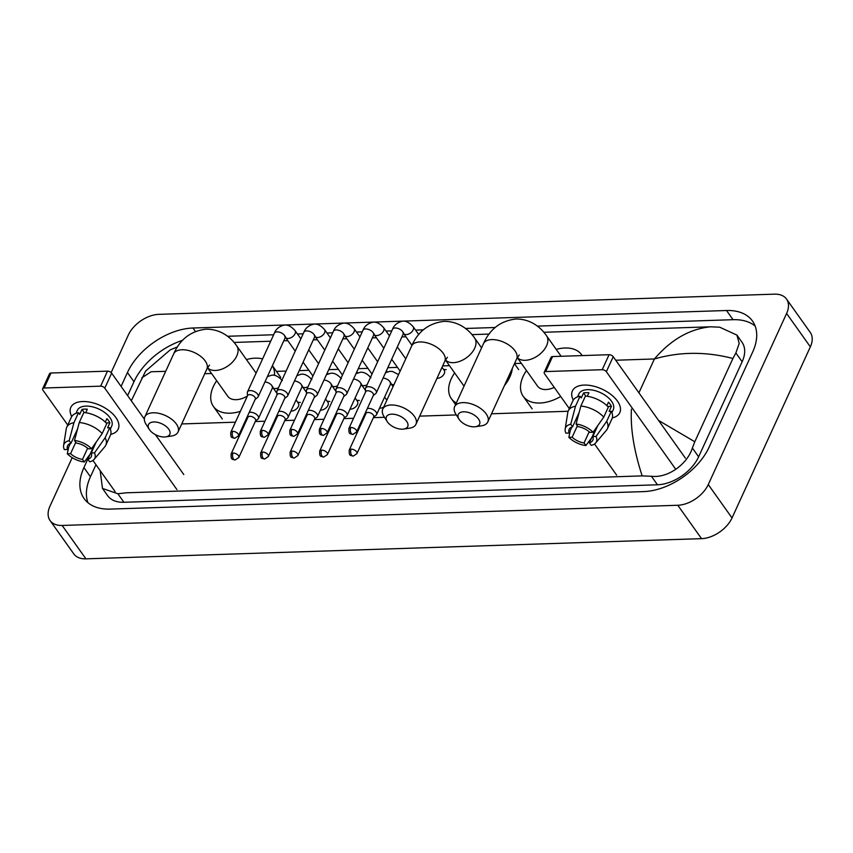<?xml version="1.0" encoding="UTF-8"?>
<svg xmlns="http://www.w3.org/2000/svg" width="853" height="853" viewBox="0 0 853 853"><rect width="100%" height="100%" fill="white"/><g stroke="black" fill="none" stroke-linecap="round" stroke-linejoin="round"><path stroke-width="1.28" d="M111.135 372.58L128.323 335.058A26.07 16.122 144.6 0 1 158.807 314.352L774.439 294.157A26.07 16.122 144.6 0 1 786.519 299.062A26.07 16.122 144.6 0 1 786.605 313.467L708.267 484.557A26.07 16.122 144.6 0 1 677.783 505.264L62.152 525.459A26.07 16.122 144.6 0 1 50.071 520.554A26.07 16.122 144.6 0 1 49.986 506.149L72.196 457.656M786.519 299.062L810.275 332.446A26.07 16.122 144.6 0 1 810.35 346.851L732.023 517.942A26.07 16.122 144.6 0 1 701.539 538.648L85.897 558.843A26.07 16.122 144.6 0 1 73.816 553.938L50.071 520.554M89.437 455.534L83.925 467.583A56.042 34.664 -35.4 0 0 84.095 498.568A56.042 34.664 -35.4 0 0 110.069 509.102L643.62 491.605A56.042 34.664 -35.4 0 0 709.152 447.079L752.666 352.033A56.042 34.664 -35.4 0 0 752.495 321.048A56.042 34.664 -35.4 0 0 726.521 310.513L192.97 328.01A56.042 34.664 -35.4 0 0 127.438 372.537L121.083 386.409M182.659 340.294A56.042 34.664 -35.4 0 0 133.974 381.717L127.619 395.589M755.161 326.07A56.042 34.664 -35.4 0 0 733.058 319.694L537.326 326.113M495.198 327.499L465.471 328.469M423.344 329.855L415.56 330.1M391.772 330.889L386.036 331.071M362.237 331.849L356.501 332.041M332.713 332.819L326.976 333.011M303.188 333.79L297.441 333.981M273.653 334.76L227.538 336.274M95.973 464.714L90.45 476.763A56.042 34.664 -35.4 0 0 87.966 502.726M658.559 420.433L694.79 441.758L692.369 448.017C687.433 464 668.091 478.341 651.415 476.262L642.16 475.889L126.18 492.81L117.863 493.759L102.477 488.428L107.617 495.657A35.186 21.762 -35.4 0 0 123.92 502.278L657.482 484.781A35.186 21.762 -35.4 0 0 698.628 456.824L742.142 361.768A35.186 21.762 -35.4 0 0 742.035 342.32L736.896 335.08L739.199 343.375L735.883 352.971L732.919 358.473C705.879 351.479 679.702 351.639 654.411 358.964C670.97 339.654 689.64 328.938 710.41 326.806L543.798 332.275M102.477 488.428L100.238 471.059M131.309 400.782L145.607 371.066L170.259 349.837L177.499 346.883M489.142 334.067L471.954 334.632M405.921 336.796L401.912 336.924M376.397 337.767L372.377 337.895M346.862 338.726L342.853 338.865M317.337 339.697L313.318 339.835M287.813 340.667L283.793 340.795M270.689 341.232L234.01 342.437M710.41 326.806L719.676 327.189L736.896 335.09M694.79 441.758L732.919 358.473M642.16 475.889C633.939 450.587 630.356 428.355 631.423 409.195M165.685 371.332L151.109 371.759L141.801 377.847M584.22 385.076A26.07 13.968 24.6 0 1 616.005 399.268A26.07 13.968 24.6 0 1 612.294 417.917A26.07 13.968 24.6 0 0 619.8 412.617A26.07 13.968 24.6 0 0 610.897 394.459A26.07 13.968 24.6 0 0 584.22 385.076A26.07 13.968 24.6 0 0 573.291 400.068A26.07 13.968 24.6 0 1 572.395 390.919A26.07 13.968 24.6 0 1 584.22 385.076M675.779 469.31L606.344 371.716A3.263 1.749 -155.4 0 0 602.197 369.712L609.074 354.709A3.263 1.749 24.6 0 1 613.222 356.703L685.364 458.114M545.696 371.567A3.263 1.749 -155.4 0 0 544.225 372.292L551.091 357.29A3.263 1.749 24.6 0 1 552.573 356.554L545.696 371.567L602.197 369.712M544.225 372.292A3.263 1.749 -155.4 0 0 544.523 373.742L569.314 408.598M616.666 475.142L594.509 444.008M552.573 356.554L609.074 354.709M576.074 424.048L577.897 426.617A13.03 6.984 24.6 0 1 589.818 432.364L593.091 432.258A16.943 9.084 24.6 0 0 576.074 424.048L580.829 406.081L585.414 396.069A21.506 11.526 24.6 0 1 608.338 407.116L603.753 417.117L593.091 432.258M597.804 425.572L592.782 436.533A13.03 6.984 24.6 0 1 592.835 440.212A13.03 6.984 24.6 0 1 589.391 442.782L596.29 427.726M571.947 426.99L569.175 433.036L565.902 433.143A16.943 9.084 24.6 0 1 565.187 429.038L567.799 412.479A21.506 11.526 24.6 0 1 568.301 410.826L572.875 400.825A21.506 11.526 24.6 0 1 580.083 396.25L581.288 397.935L583.58 392.934A18.894 10.129 24.6 0 1 586.118 392.668A18.894 10.129 24.6 0 1 588.911 392.764L587.29 396.293M577.534 396.901L578.91 393.905A18.894 10.129 24.6 0 1 587.482 389.672A18.894 10.129 24.6 0 1 606.824 396.474A18.894 10.129 24.6 0 1 613.286 409.632L611.91 412.639M592.782 436.533L596.066 436.427L606.718 421.297L611.302 411.295L609.138 411.359L611.43 406.359A18.894 10.129 24.6 0 0 608.466 402.189L606.878 405.644M611.302 411.295A21.506 11.526 24.6 0 1 611.985 418.727L607.411 428.728A21.506 11.526 24.6 0 1 606.483 430.189L595.661 442.984A16.943 9.084 24.6 0 1 591.225 445.351L589.391 442.782M606.718 421.297A21.506 11.526 24.6 0 1 607.411 428.728M568.301 410.826A21.506 11.526 24.6 0 1 575.498 406.252L570.742 424.229L572.566 426.788L579.155 412.404M580.083 396.25L575.498 406.252M596.066 436.427A16.943 9.084 24.6 0 1 595.661 442.984M589.178 431.789L584.06 442.952L585.894 445.522L591.715 437.717M585.894 445.522A16.943 9.084 24.6 0 1 568.866 437.322L572.139 437.216L577.342 425.85M570.22 430.744L568.866 437.322M565.187 429.038A16.943 9.084 24.6 0 1 570.742 424.229M584.06 442.952A13.03 6.984 24.6 0 1 572.139 437.216M569.175 433.036A13.03 6.984 24.6 0 1 569.132 429.358A13.03 6.984 24.6 0 1 572.566 426.788M580.829 406.081A21.506 11.526 24.6 0 1 603.753 417.117M583.58 392.934L585.83 396.112M607.731 406.476L611.43 406.359M463.584 411.807A11.729 6.291 -155.4 0 0 459.021 419.175A11.729 6.291 -155.4 0 0 474.268 426.831A11.729 6.291 -155.4 0 0 475.505 426.713A11.729 6.291 -155.4 0 0 478.138 418.503A11.729 6.291 -155.4 0 0 463.584 411.807M459.021 419.175L455.811 414.089A18.244 9.778 24.6 0 1 454.617 406.721A18.244 9.778 24.6 0 1 462.902 402.627A18.244 9.778 24.6 0 1 481.572 409.195A18.244 9.778 24.6 0 1 487.809 421.915A18.244 9.778 24.6 0 1 481.444 425.828L475.505 426.713M560.709 396.506A35.847 22.167 144.6 0 1 523.198 396.293A35.847 22.167 144.6 0 1 523.092 376.482A35.847 22.167 144.6 0 1 526.482 370.554M556.22 349.389A35.847 22.167 144.6 0 1 581.618 354.741A35.847 22.167 144.6 0 1 582.172 355.584M517.291 357.631L537.539 386.1A18.244 11.281 -35.4 0 0 554.258 387.433M391.73 414.163A11.729 6.291 -155.4 0 0 387.166 421.531A11.729 6.291 -155.4 0 0 402.413 429.187A11.729 6.291 -155.4 0 0 403.65 429.07A11.729 6.291 -155.4 0 0 406.284 420.86A11.729 6.291 -155.4 0 0 391.73 414.163M387.166 421.531L383.957 416.445A18.244 9.778 24.6 0 1 382.773 409.077A18.244 9.778 24.6 0 1 391.047 404.983A18.244 9.778 24.6 0 1 409.728 411.551A18.244 9.778 24.6 0 1 415.955 424.261A18.244 9.778 24.6 0 1 409.6 428.185L403.65 429.07M456.323 402.989A35.847 22.167 144.6 0 1 451.354 398.65A35.847 22.167 144.6 0 1 451.237 378.839A35.847 22.167 144.6 0 1 454.628 372.91M512.344 368.304A35.847 22.167 144.6 0 1 509.87 376.909A35.847 22.167 144.6 0 1 504.422 385.62M153.785 421.968A11.729 6.291 -155.4 0 0 149.232 429.336A11.729 6.291 -155.4 0 0 164.48 436.992A11.729 6.291 -155.4 0 0 165.717 436.875A11.729 6.291 -155.4 0 0 168.35 428.654A11.729 6.291 -155.4 0 0 153.785 421.968M149.232 429.336L146.023 424.25A18.244 9.778 24.6 0 1 144.829 416.872A18.244 9.778 24.6 0 1 153.113 412.788A18.244 9.778 24.6 0 1 171.784 419.356A18.244 9.778 24.6 0 1 178.01 432.066A18.244 9.778 24.6 0 1 171.656 435.99L165.717 436.875M240.386 411.338A35.847 22.167 144.6 0 1 213.41 406.454A35.847 22.167 144.6 0 1 213.303 386.633A35.847 22.167 144.6 0 1 216.694 380.705M246.432 359.55A35.847 22.167 144.6 0 1 262.596 358.91M272.374 365.734A35.847 22.167 144.6 0 1 274.474 375.32M207.492 367.782L227.751 396.25A18.244 11.281 -35.4 0 0 247.391 396.037M442.035 367.312L444.242 370.415A5.864 3.625 144.6 0 1 444.264 373.657A5.864 3.625 144.6 0 1 436.992 378.316M373.294 395.515L375.736 393.585A5.864 3.145 -155.4 0 0 376.28 392.913A5.864 3.145 -155.4 0 0 375.736 390.311A5.864 3.145 -155.4 0 0 368.272 386.718A5.864 3.145 -155.4 0 0 365.606 388.03A5.864 3.145 -155.4 0 0 365.457 388.872L365.585 391.985M350.828 427.481A4.233 2.271 -155.4 0 1 355.157 429.006A4.233 2.271 -155.4 0 1 356.607 431.959L373.422 395.238A4.233 2.271 -155.4 0 0 373.028 393.361A4.233 2.271 -155.4 0 0 367.632 390.759A4.233 2.271 -155.4 0 0 365.713 391.708L348.909 428.43C348.706 434.923 350.029 433.377 352.897 434.422A4.233 2.431 88.1 0 1 351.265 433.441A4.233 2.431 -91.9 0 1 350.828 427.481A4.233 2.271 -155.4 0 0 348.909 428.43M343.759 396.485L346.211 394.555A5.864 3.145 -155.4 0 0 346.744 393.883A5.864 3.145 -155.4 0 0 346.211 391.282A5.864 3.145 -155.4 0 0 338.737 387.688A5.864 3.145 -155.4 0 0 336.082 389A5.864 3.145 -155.4 0 0 335.922 389.842L336.061 392.956M321.293 428.451A4.233 2.271 -155.4 0 1 325.633 429.976A4.233 2.271 -155.4 0 1 327.083 432.919L343.887 396.208A4.233 2.271 -155.4 0 0 343.503 394.331A4.233 2.271 -155.4 0 0 338.108 391.73A4.233 2.271 -155.4 0 0 336.189 392.679L319.374 429.4C319.182 435.894 320.504 434.348 323.362 435.393A4.233 2.431 88.1 0 1 321.741 434.412A4.233 2.431 -91.9 0 1 321.293 428.451A4.233 2.271 -155.4 0 0 319.374 429.4M314.235 397.455L316.676 395.515A5.864 3.145 -155.4 0 0 317.22 394.854A5.864 3.145 -155.4 0 0 316.676 392.252A5.864 3.145 -155.4 0 0 309.212 388.648A5.864 3.145 -155.4 0 0 306.547 389.97A5.864 3.145 -155.4 0 0 306.398 390.813L306.526 393.926M291.769 429.411A4.233 2.271 -155.4 0 1 296.098 430.936A4.233 2.271 -155.4 0 1 297.548 433.889L314.362 397.178A4.233 2.271 -155.4 0 0 313.979 395.291A4.233 2.271 -155.4 0 0 308.583 392.7A4.233 2.271 -155.4 0 0 306.654 393.649L289.849 430.36C289.647 436.864 290.969 435.318 293.837 436.363A4.233 2.431 88.1 0 1 292.206 435.382A4.233 2.431 -91.9 0 1 291.769 429.411A4.233 2.271 -155.4 0 0 289.849 430.36M284.699 398.415L287.152 396.485A5.864 3.145 -155.4 0 0 287.685 395.813A5.864 3.145 -155.4 0 0 287.152 393.222A5.864 3.145 -155.4 0 0 279.677 389.618A5.864 3.145 -155.4 0 0 277.022 390.93A5.864 3.145 -155.4 0 0 276.862 391.783L277.001 394.896M262.234 430.381A4.233 2.271 -155.4 0 1 266.573 431.906A4.233 2.271 -155.4 0 1 268.023 434.859L284.827 398.138A4.233 2.271 -155.4 0 0 284.444 396.261A4.233 2.271 -155.4 0 0 279.048 393.67A4.233 2.271 -155.4 0 0 277.129 394.619L260.314 431.33C260.122 437.834 261.444 436.278 264.302 437.333A4.233 2.431 88.1 0 1 262.681 436.352A4.233 2.431 -91.9 0 1 262.234 430.381A4.233 2.271 -155.4 0 0 260.314 431.33M255.175 399.385L257.617 397.455A5.864 3.145 -155.4 0 0 258.16 396.784A5.864 3.145 -155.4 0 0 257.617 394.193A5.864 3.145 -155.4 0 0 250.153 390.589A5.864 3.145 -155.4 0 0 247.487 391.9A5.864 3.145 -155.4 0 0 247.338 392.743L247.477 395.856M232.709 431.351A4.233 2.271 -155.4 0 1 237.049 432.876A4.233 2.271 -155.4 0 1 238.488 435.83L255.303 399.108A4.233 2.271 -155.4 0 0 254.919 397.231A4.233 2.271 -155.4 0 0 249.524 394.63A4.233 2.271 -155.4 0 0 247.594 395.579L230.79 432.3C230.587 438.805 231.92 437.248 234.778 438.303A4.233 2.431 88.1 0 1 233.146 437.312A4.233 2.431 -91.9 0 1 232.709 431.351A4.233 2.271 -155.4 0 0 230.79 432.3M373.603 417.202L376.056 415.262A5.864 3.145 -155.4 0 0 376.589 414.601A5.864 3.145 -155.4 0 0 376.056 411.999A5.864 3.145 -155.4 0 0 367.291 408.608M351.148 449.158A4.233 2.271 -155.4 0 1 355.477 450.683A4.233 2.271 -155.4 0 1 356.927 453.636L373.731 416.925A4.233 2.271 -155.4 0 0 373.347 415.038A4.233 2.271 -155.4 0 0 367.952 412.447A4.233 2.271 -155.4 0 0 366.033 413.396L349.218 450.107C349.026 456.611 350.348 455.065 353.217 456.11A4.233 2.431 88.1 0 1 351.585 455.129A4.233 2.431 -91.9 0 1 351.148 449.158A4.233 2.271 -155.4 0 0 349.218 450.107M344.079 418.162L346.531 416.232A5.864 3.145 -155.4 0 0 347.064 415.56A5.864 3.145 -155.4 0 0 346.531 412.969A5.864 3.145 -155.4 0 0 337.767 409.579M321.613 450.128A4.233 2.271 -155.4 0 1 325.953 451.653A4.233 2.271 -155.4 0 1 327.392 454.606L344.207 417.885A4.233 2.271 -155.4 0 0 343.823 416.008A4.233 2.271 -155.4 0 0 338.428 413.417A4.233 2.271 -155.4 0 0 336.509 414.366L319.694 451.077C319.491 457.581 320.824 456.024 323.682 457.08A4.233 2.431 88.1 0 1 322.05 456.099A4.233 2.431 -91.9 0 1 321.613 450.128A4.233 2.271 -155.4 0 0 319.694 451.077M383.722 406.998A5.864 3.625 144.6 0 1 379.532 408.171M355.104 398.01L357.407 401.251A5.864 3.625 144.6 0 1 357.428 404.493A5.864 3.625 144.6 0 1 350.007 409.141M314.554 419.132L316.996 417.202A5.864 3.145 -155.4 0 0 317.529 416.531A5.864 3.145 -155.4 0 0 316.996 413.94A5.864 3.145 -155.4 0 0 308.232 410.549M292.089 451.098A4.233 2.271 -155.4 0 1 296.417 452.623A4.233 2.271 -155.4 0 1 297.868 455.577L314.682 418.855A4.233 2.271 -155.4 0 0 314.288 416.978A4.233 2.271 -155.4 0 0 308.893 414.377A4.233 2.271 -155.4 0 0 306.973 415.326L290.159 452.047C289.967 458.551 291.289 456.995 294.157 458.05A4.233 2.431 88.1 0 1 292.526 457.059A4.233 2.431 -91.9 0 1 292.089 451.098A4.233 2.271 -155.4 0 0 290.159 452.047M325.569 398.98L327.883 402.221A5.864 3.625 144.6 0 1 327.893 405.463A5.864 3.625 144.6 0 1 320.472 410.112M285.019 420.102L287.472 418.173A5.864 3.145 -155.4 0 0 288.005 417.501A5.864 3.145 -155.4 0 0 287.472 414.899A5.864 3.145 -155.4 0 0 278.707 411.519M262.553 452.069A4.233 2.271 -155.4 0 1 266.893 453.593A4.233 2.271 -155.4 0 1 268.332 456.547L285.147 419.825A4.233 2.271 -155.4 0 0 284.763 417.949A4.233 2.271 -155.4 0 0 279.368 415.347A4.233 2.271 -155.4 0 0 277.449 416.296L260.634 453.018C260.432 459.522 261.764 457.965 264.622 459.01A4.233 2.431 88.1 0 1 263.001 458.029A4.233 2.431 -91.9 0 1 262.553 452.069A4.233 2.271 -155.4 0 0 260.634 453.018M296.044 399.94L298.347 403.192A5.864 3.625 144.6 0 1 298.369 406.433A5.864 3.625 144.6 0 1 290.948 411.082M255.495 421.073L257.937 419.143A5.864 3.145 -155.4 0 0 258.47 418.471A5.864 3.145 -155.4 0 0 257.937 415.869A5.864 3.145 -155.4 0 0 249.183 412.489M233.029 453.039A4.233 2.271 -155.4 0 1 237.358 454.564A4.233 2.271 -155.4 0 1 238.808 457.517L255.623 420.796A4.233 2.271 -155.4 0 0 255.228 418.919A4.233 2.271 -155.4 0 0 249.833 416.317A4.233 2.271 -155.4 0 0 247.914 417.266L231.11 453.988C230.907 460.481 232.229 458.935 235.097 459.98A4.233 2.431 88.1 0 1 233.466 458.999A4.233 2.431 -91.9 0 1 233.029 453.039A4.233 2.271 -155.4 0 0 231.11 453.988M82.656 401.528A26.07 13.968 24.6 0 1 114.43 415.71A26.07 13.968 24.6 0 1 110.719 434.369A26.07 13.968 24.6 0 0 118.226 429.07A26.07 13.968 24.6 0 0 109.323 410.911A26.07 13.968 24.6 0 0 82.656 401.528A26.07 13.968 24.6 0 0 71.716 416.509A26.07 13.968 24.6 0 1 70.82 407.361A26.07 13.968 24.6 0 1 82.656 401.528M176.923 489.569L104.78 388.158A3.263 1.749 -155.4 0 0 100.633 386.164L107.499 371.151A3.263 1.749 24.6 0 1 111.647 373.156L144.338 419.1M44.132 388.008A3.263 1.749 -155.4 0 0 42.65 388.744L49.517 373.731A3.263 1.749 24.6 0 1 50.999 373.006L44.132 388.008L100.633 386.164M42.65 388.744A3.263 1.749 -155.4 0 0 42.949 390.184L67.75 425.05M115.091 491.595L92.945 460.46M50.999 373.006L107.499 371.151M155.395 434.635L183.79 474.556M74.499 440.5L76.322 443.07A13.03 6.984 24.6 0 1 88.243 448.806L91.527 448.699A16.943 9.084 24.6 0 0 74.499 440.5L79.265 422.523L83.839 412.521A21.506 11.526 24.6 0 1 106.764 423.568L102.179 433.569L91.527 448.699M96.24 442.014L91.218 452.986A13.03 6.984 24.6 0 1 91.26 456.664A13.03 6.984 24.6 0 1 87.827 459.223L94.715 444.178M70.372 443.443L67.6 449.488L64.327 449.595A16.943 9.084 24.6 0 1 63.612 445.479L66.235 428.92A21.506 11.526 24.6 0 1 66.726 427.278L71.311 417.266A21.506 11.526 24.6 0 1 78.508 412.692L79.713 414.387L82.005 409.387A18.894 10.129 24.6 0 1 84.543 409.12A18.894 10.129 24.6 0 1 87.337 409.216L85.727 412.735M75.97 413.353L77.346 410.346A18.894 10.129 24.6 0 1 85.918 406.113A18.894 10.129 24.6 0 1 105.26 412.916A18.894 10.129 24.6 0 1 111.711 426.084L110.336 429.091M91.218 452.986L94.491 452.879L105.154 437.738L109.728 427.737L107.574 427.811L109.866 422.811A18.894 10.129 24.6 0 0 106.892 418.631L105.314 422.096M109.728 427.737A21.506 11.526 24.6 0 1 110.41 435.179L105.836 445.181A21.506 11.526 24.6 0 1 104.908 446.631L94.086 459.436A16.943 9.084 24.6 0 1 89.65 461.793L87.827 459.223M105.154 437.738A21.506 11.526 24.6 0 1 105.836 445.181M66.726 427.278A21.506 11.526 24.6 0 1 73.934 422.704L69.168 440.67L70.991 443.24L77.58 428.846M78.508 412.692L73.934 422.704M94.491 452.879A16.943 9.084 24.6 0 1 94.086 459.436M87.603 448.23L82.496 459.404L84.319 461.974L90.141 454.169M84.319 461.974A16.943 9.084 24.6 0 1 67.291 453.764L70.575 453.657L75.778 442.291M68.656 447.196L67.291 453.764M63.612 445.479A16.943 9.084 24.6 0 1 69.168 440.67M82.496 459.404A13.03 6.984 24.6 0 1 70.575 453.657M67.6 449.488A13.03 6.984 24.6 0 1 67.558 445.81A13.03 6.984 24.6 0 1 70.991 443.24M79.265 422.523A21.506 11.526 24.6 0 1 102.179 433.569M82.005 409.387L84.266 412.564M106.156 422.928L109.866 422.811M638.918 392.817L654.411 358.964L615.727 360.233M204.731 373.71L211.555 373.486M276.425 371.364L286.128 371.044M299.222 370.618L308.882 370.298M328.757 369.648L338.417 369.328M358.281 368.677L367.942 368.357M387.816 367.707L397.477 367.387M442.675 365.905L449.488 365.681M514.519 363.549L521.343 363.325M181.732 423.941L235.417 422.182M244.886 421.872L245.824 421.84M255.282 421.531L264.952 421.211M274.41 420.902L275.348 420.87M284.817 420.561L294.477 420.241M303.945 419.932L304.884 419.9M314.341 419.591L324.012 419.271M333.47 418.962L334.408 418.93M343.866 418.62L353.537 418.301M362.994 417.991L363.943 417.959M373.401 417.65L384.49 417.288M419.676 416.136L456.344 414.931M491.531 413.78L568.119 411.263M62.152 525.459L85.897 558.843M677.783 505.264L701.539 538.648M708.267 484.557L732.023 517.942M786.605 313.467L810.35 346.851M195.422 331.454L192.97 328.01M133.974 381.717L127.438 372.537M733.058 319.694L726.521 310.513M90.45 476.763L83.925 467.583M698.628 456.824L692.369 448.017M657.482 484.781L651.415 476.262M123.92 502.278L117.863 493.759M742.142 361.768L735.883 352.971M613.222 356.703L606.344 371.716M517.313 357.567A18.244 11.281 -35.4 0 0 525.213 360.307A18.244 11.281 -35.4 0 0 546.549 345.817A18.244 11.281 -35.4 0 0 546.496 335.73C541.26 327.978 531.067 318.926 516.001 319.001C500.732 320.771 489.889 329.002 483.48 343.684L454.617 406.721M519.264 354.933L516.662 358.878A18.244 9.778 -155.4 0 0 510.435 346.169A18.244 9.778 -155.4 0 0 491.754 339.601A18.244 9.778 -155.4 0 0 483.48 343.684M445.469 359.923A18.244 11.281 -35.4 0 0 453.359 362.664A18.244 11.281 -35.4 0 0 474.705 348.173A18.244 11.281 -35.4 0 0 474.641 338.087C469.417 330.335 459.213 321.282 444.157 321.357C428.878 323.127 418.034 331.359 411.626 346.041L382.773 409.077M447.42 357.29L444.808 361.235A18.244 9.778 -155.4 0 0 438.581 348.525A18.244 9.778 -155.4 0 0 419.911 341.957A18.244 9.778 -155.4 0 0 411.626 346.041M207.524 367.728A18.244 11.281 -35.4 0 0 215.425 370.469A18.244 11.281 -35.4 0 0 236.761 355.978A18.244 11.281 -35.4 0 0 236.707 345.881C231.472 338.14 221.279 329.087 206.213 329.162C190.933 330.932 180.1 339.153 173.692 353.846L144.829 416.872M209.475 365.095L206.874 369.04A18.244 9.778 -155.4 0 0 200.636 356.319A18.244 9.778 -155.4 0 0 181.966 349.751A18.244 9.778 -155.4 0 0 173.692 353.846M403.65 332.915L403.16 334.184A5.864 3.145 -155.4 0 0 401.155 330.1A5.864 3.145 -155.4 0 0 395.163 327.989A5.864 3.145 -155.4 0 0 394.864 328A5.864 3.145 -155.4 0 0 392.497 329.301C394.075 325.132 397.37 322.445 402.371 321.25C405.804 320.696 409.397 322.509 413.129 326.678A5.864 3.625 144.6 0 1 413.151 329.93A5.864 3.625 144.6 0 1 406.593 334.568A5.864 3.625 144.6 0 1 403.565 333.48L402.957 332.819M374.126 333.886L373.635 335.154A5.864 3.145 -155.4 0 0 371.631 331.071A5.864 3.145 -155.4 0 0 365.628 328.959A5.864 3.145 -155.4 0 0 365.329 328.97A5.864 3.145 -155.4 0 0 362.973 330.271C364.551 326.102 367.835 323.415 372.836 322.221C376.28 321.666 379.862 323.468 383.594 327.648A5.864 3.625 144.6 0 1 383.615 330.889A5.864 3.625 144.6 0 1 377.058 335.538A5.864 3.625 144.6 0 1 374.041 334.451L373.422 333.79M344.591 334.856L344.1 336.125A5.864 3.145 -155.4 0 0 342.106 332.03A5.864 3.145 -155.4 0 0 336.103 329.919A5.864 3.145 -155.4 0 0 335.805 329.94A5.864 3.145 -155.4 0 0 333.438 331.241C335.016 327.062 338.31 324.385 343.311 323.191C346.744 322.626 350.338 324.439 354.07 328.618A5.864 3.625 144.6 0 1 354.091 331.86A5.864 3.625 144.6 0 1 347.534 336.498A5.864 3.625 144.6 0 1 344.505 335.421L343.898 334.76M315.066 335.815L314.576 337.084A5.864 3.145 -155.4 0 0 312.571 333.001A5.864 3.145 -155.4 0 0 306.568 330.889A5.864 3.145 -155.4 0 0 306.27 330.911A5.864 3.145 -155.4 0 0 303.913 332.201C305.491 328.032 308.775 325.356 313.776 324.161C317.22 323.596 320.803 325.409 324.535 329.589A5.864 3.625 144.6 0 1 324.556 332.83A5.864 3.625 144.6 0 1 318.009 337.468A5.864 3.625 144.6 0 1 314.981 336.391L314.362 335.719M285.531 336.786L285.041 338.055A5.864 3.145 -155.4 0 0 283.047 333.971A5.864 3.145 -155.4 0 0 277.044 331.86A5.864 3.145 -155.4 0 0 276.745 331.881A5.864 3.145 -155.4 0 0 274.378 333.171C275.956 329.002 279.251 326.326 284.252 325.132C287.696 324.566 291.278 326.379 295.01 330.559A5.864 3.625 144.6 0 1 295.031 333.8A5.864 3.625 144.6 0 1 288.474 338.438A5.864 3.625 144.6 0 1 285.456 337.361L284.838 336.69M393.947 384.66A5.864 3.625 144.6 0 1 393.905 384.66A5.864 3.625 144.6 0 1 390.877 383.583L390.258 382.912M390.962 383.008L390.471 384.276A5.864 3.145 -155.4 0 0 389.938 381.686A5.864 3.145 -155.4 0 0 383.061 378.092M367.089 384.799A5.864 3.625 144.6 0 1 364.37 385.631A5.864 3.625 144.6 0 1 361.352 384.554L360.734 383.882M361.427 383.978L360.936 385.247A5.864 3.145 -155.4 0 0 360.403 382.656A5.864 3.145 -155.4 0 0 353.526 379.063M337.553 385.769A5.864 3.625 144.6 0 1 334.845 386.601A5.864 3.625 144.6 0 1 331.817 385.513L331.199 384.852M331.902 384.948L331.412 386.217A5.864 3.145 -155.4 0 0 330.879 383.615A5.864 3.145 -155.4 0 0 324.001 380.033M308.029 386.74A5.864 3.625 144.6 0 1 305.31 387.571A5.864 3.625 144.6 0 1 302.293 386.484L301.674 385.823M302.367 385.919L301.887 387.187A5.864 3.145 -155.4 0 0 301.344 384.586A5.864 3.145 -155.4 0 0 294.477 380.992M278.504 387.71A5.864 3.625 144.6 0 1 275.786 388.541A5.864 3.625 144.6 0 1 272.757 387.454L272.139 386.793M272.843 386.889L272.352 388.158A5.864 3.145 -155.4 0 0 271.819 385.556A5.864 3.145 -155.4 0 0 264.942 381.963M111.647 373.156L104.78 388.158M561.114 356.277L546.496 335.73M581.618 354.741L582.215 355.584M523.198 396.293L532.112 408.811M516.662 358.878L487.809 421.915M481.582 347.832L474.641 338.087M514.455 363.698L518.667 369.616M451.354 398.65L455.587 404.61M444.808 361.235L415.955 424.261M464.043 386.142L445.437 359.987M256.092 373.134L236.707 345.881M272.395 365.692L280.733 377.421M213.41 406.454L222.313 418.972M206.874 369.04L178.01 432.066M356.607 431.959L352.897 434.422M418.748 334.579L413.129 326.678M443.549 369.456L446.194 369.669M392.497 329.301L365.606 388.03M411.978 345.294L403.565 333.48M403.16 334.184L376.28 392.913M327.083 432.919L323.362 435.393M405.772 358.825L397.317 346.936M389.469 335.911L383.594 327.648M362.973 330.271L336.082 389M400.142 371.14L391.687 359.252M383.839 348.216L374.041 334.451M373.635 335.154L346.744 393.883M297.548 433.889L293.837 436.363M377.644 361.747L367.792 347.907M359.945 336.871L354.07 328.618M386.068 371.524L387.145 371.609M333.438 331.241L306.547 389.97M372.004 374.062L362.152 360.222M354.304 349.186L344.505 335.421M344.1 336.125L317.22 394.854M268.023 434.859L264.302 437.333M348.109 362.717L338.268 348.877M330.41 337.841L324.535 329.589M356.543 372.484L357.61 372.58M303.913 332.201L277.022 390.93M342.469 375.032L332.627 361.192M324.78 350.156L314.981 336.391M314.576 337.084L287.685 395.813M238.488 435.83L234.778 438.303M318.585 363.687L308.733 349.847M300.885 338.812L295.01 330.559M327.008 373.454L328.085 373.55M274.378 333.171L247.487 391.9M312.944 376.002L303.092 362.162M295.245 351.127L285.456 337.361M285.041 338.055L258.16 396.784M356.927 453.636L353.217 456.11M385.513 372.74L389.672 371.354L392.401 371.418L398.554 374.595M390.471 384.276L376.589 414.601M393.052 386.633L390.877 383.583M365.905 413.673L365.82 411.828M327.392 454.606L323.682 457.08M355.978 373.71L360.147 372.324C363.591 371.759 367.174 373.571 370.906 377.751M386.846 400.164L384.628 397.04M360.936 385.247L347.064 415.56M386.249 399.321L387.198 399.396M365.521 390.418L361.352 384.554M336.381 414.643L336.295 412.788M297.868 455.577L294.157 458.05M326.454 374.68L330.623 373.294C334.056 372.729 337.649 374.542 341.381 378.721M331.412 386.217L317.529 416.531M356.725 400.292L359.369 400.505M335.986 391.378L331.817 385.513M306.845 415.603L306.771 413.758M268.332 456.547L264.622 459.01M296.919 375.651L301.088 374.254C304.532 373.699 308.114 375.512 311.846 379.681M301.887 387.187L288.005 417.501M327.189 401.251L329.834 401.475M306.462 392.348L302.293 386.484M277.321 416.573L277.236 414.729M238.808 457.517L235.097 459.98M267.394 376.61L271.563 375.224C274.997 374.67 278.59 376.472 282.322 380.651M272.352 388.158L258.47 418.471M297.665 402.221L300.309 402.445M276.937 393.318L272.757 387.454M247.786 417.543L247.711 415.699"/></g></svg>
